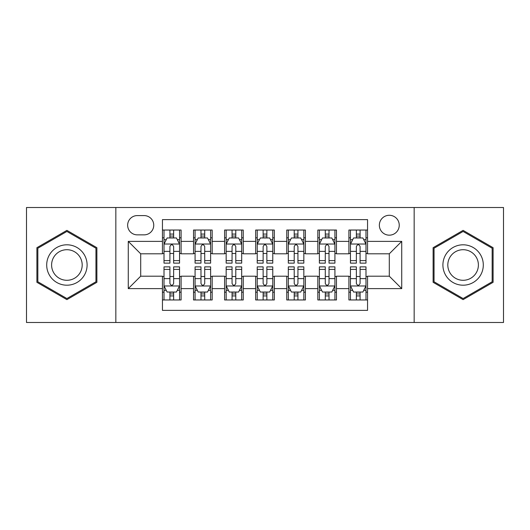 <?xml version="1.0" encoding="UTF-8"?>
<svg xmlns="http://www.w3.org/2000/svg" width="530" height="530" viewBox="0 0 530 530"><rect width="100%" height="100%" fill="white"/><g stroke="black" fill="none" stroke-linecap="round" stroke-linejoin="round"><path stroke-width="0.79" d="M389.298 215.279A9.944 9.944 0 0 0 379.354 225.223A9.944 9.944 0 0 0 389.298 235.168A9.944 9.944 0 0 0 399.242 225.223A9.944 9.944 0 0 0 389.298 215.279M414.162 322.492L503.5 322.492L503.5 207.508L414.162 207.508L414.162 322.492L115.838 322.492L115.838 207.508L26.5 207.508L26.5 322.492L115.838 322.492M367.548 230.04L348.899 230.04L348.899 241.382L336.47 241.382L336.47 253.81L348.899 253.81L348.899 241.382M336.47 241.382L336.47 230.04L317.828 230.04L317.828 241.382L305.399 241.382L305.399 253.81L317.828 253.81L317.828 241.382M305.399 241.382L305.399 230.04L286.75 230.04L286.75 241.382L274.321 241.382L274.321 253.81L286.75 253.81L286.75 241.382M274.321 241.382L274.321 230.04L255.679 230.04L255.679 241.382L243.25 241.382L243.25 253.81L255.679 253.81L255.679 241.382M243.25 241.382L243.25 230.04L224.601 230.04L224.601 241.382L212.172 241.382L212.172 253.81L224.601 253.81L224.601 241.382M212.172 241.382L212.172 230.04L193.529 230.04L193.529 253.81L181.101 253.81L181.101 230.04L162.452 230.04M162.452 299.96L181.101 299.96L181.101 276.19L193.529 276.19L193.529 299.96L212.172 299.96L212.172 276.19L224.601 276.19L224.601 288.618L212.172 288.618M224.601 288.618L224.601 299.96L243.25 299.96L243.25 276.19L255.679 276.19L255.679 288.618L243.25 288.618M255.679 288.618L255.679 299.96L274.321 299.96L274.321 276.19L286.75 276.19L286.75 288.618L274.321 288.618M286.75 288.618L286.75 299.96L305.399 299.96L305.399 276.19L317.828 276.19L317.828 288.618L305.399 288.618M317.828 288.618L317.828 299.96L336.47 299.96L336.47 276.19L348.899 276.19L348.899 288.618L336.47 288.618M137.283 234.856L144.12 234.856A9.633 9.633 0 0 0 153.753 225.223A9.633 9.633 0 0 0 144.12 215.591L137.283 215.591A9.633 9.633 0 0 0 127.65 225.223A9.633 9.633 0 0 0 137.283 234.856M414.162 207.508L115.838 207.508M367.548 241.382L367.548 219.632L162.452 219.632L162.452 253.81L140.702 253.81L140.702 276.19L162.452 276.19L162.452 310.368L367.548 310.368L367.548 276.19L389.298 276.19L389.298 253.81L367.548 253.81L367.548 241.382L401.727 241.382L401.727 288.618L367.548 288.618M162.452 288.618L128.273 288.618L128.273 241.382L162.452 241.382M348.899 288.618L348.899 299.96L367.548 299.96M162.452 237.811L164.008 237.811M169.911 237.811L173.641 237.811M179.544 237.811L181.101 237.811M162.452 253.499L164.008 253.499M169.911 253.499L173.641 253.499M179.544 253.499L181.101 253.499M162.452 276.501L164.008 276.501M169.911 276.501L173.641 276.501M179.544 276.501L181.101 276.501M162.452 292.189L164.008 292.189M169.911 292.189L173.641 292.189M179.544 292.189L181.101 292.189M193.529 253.499L195.08 253.499M200.983 253.499L204.713 253.499M210.622 253.499L212.172 253.499M193.529 237.811L195.08 237.811M200.983 237.811L204.713 237.811M210.622 237.811L212.172 237.811M193.529 276.501L195.08 276.501M200.983 276.501L204.713 276.501M210.622 276.501L212.172 276.501M193.529 292.189L195.08 292.189M200.983 292.189L204.713 292.189M210.622 292.189L212.172 292.189M224.601 276.501L226.158 276.501M232.06 276.501L235.79 276.501M241.693 276.501L243.25 276.501M224.601 292.189L226.158 292.189M232.06 292.189L235.79 292.189M241.693 292.189L243.25 292.189M224.601 237.811L226.158 237.811M232.06 237.811L235.79 237.811M241.693 237.811L243.25 237.811M224.601 253.499L226.158 253.499M232.06 253.499L235.79 253.499M241.693 253.499L243.25 253.499M255.679 276.501L257.229 276.501M263.138 276.501L266.862 276.501M272.771 276.501L274.321 276.501M255.679 292.189L257.229 292.189M263.138 292.189L266.862 292.189M272.771 292.189L274.321 292.189M255.679 237.811L257.229 237.811M263.138 237.811L266.862 237.811M272.771 237.811L274.321 237.811M255.679 253.499L257.229 253.499M263.138 253.499L266.862 253.499M272.771 253.499L274.321 253.499M286.75 276.501L288.307 276.501M294.21 276.501L297.94 276.501M303.842 276.501L305.399 276.501M286.75 292.189L288.307 292.189M294.21 292.189L297.94 292.189M303.842 292.189L305.399 292.189M286.75 237.811L288.307 237.811M294.21 237.811L297.94 237.811M303.842 237.811L305.399 237.811M286.75 253.499L288.307 253.499M294.21 253.499L297.94 253.499M303.842 253.499L305.399 253.499M317.828 276.501L319.378 276.501M325.287 276.501L329.017 276.501M334.92 276.501L336.47 276.501M317.828 292.189L319.378 292.189M325.287 292.189L329.017 292.189M334.92 292.189L336.47 292.189M317.828 237.811L319.378 237.811M325.287 237.811L329.017 237.811M334.92 237.811L336.47 237.811M317.828 253.499L319.378 253.499M325.287 253.499L329.017 253.499M334.92 253.499L336.47 253.499M348.899 276.501L350.456 276.501M356.359 276.501L360.089 276.501M365.992 276.501L367.548 276.501M348.899 292.189L350.456 292.189M356.359 292.189L360.089 292.189M365.992 292.189L367.548 292.189M348.899 237.811L350.456 237.811M356.359 237.811L360.089 237.811M365.992 237.811L367.548 237.811M348.899 253.499L350.456 253.499M356.359 253.499L360.089 253.499M365.992 253.499L367.548 253.499M140.702 253.81L128.273 241.382M140.702 276.19L128.273 288.618M401.727 241.382L389.298 253.81M401.727 288.618L389.298 276.19M66.899 299.629L96.884 282.311L96.884 247.689L66.899 230.371L36.908 247.689L36.908 282.311L66.899 299.629M493.092 247.689L463.101 230.371L433.116 247.689L433.116 282.311L463.101 299.629L493.092 282.311L493.092 247.689M173.641 234.081L169.911 234.081M179.544 260.601L173.641 260.601L173.641 263.138L179.544 263.138L179.544 244.178L176.437 237.963L167.116 237.963L164.008 244.178L164.008 263.138L169.911 263.138L169.911 260.601L164.008 260.601M164.008 244.178L164.008 230.04M179.544 244.178L179.544 230.04M169.911 237.963L169.911 230.04M173.641 230.04L173.641 237.963M173.641 260.601L173.641 246.51C172.396 244.118 171.157 244.118 169.911 246.51L169.911 260.601M169.911 295.919L173.641 295.919M164.008 269.399L169.911 269.399L169.911 266.862L164.008 266.862L164.008 285.822L167.116 292.037L176.437 292.037L179.544 285.822L179.544 266.862L173.641 266.862L173.641 269.399L179.544 269.399M179.544 285.822L179.544 299.96M164.008 285.822L164.008 299.96M173.641 292.037L173.641 299.96M169.911 299.96L169.911 292.037M169.911 269.399L169.911 283.49C171.15 285.882 172.396 285.882 173.641 283.49L173.641 269.399M66.899 244.8A20.2 20.2 0 0 0 46.7 265A20.2 20.2 0 0 0 66.899 285.2A20.2 20.2 0 0 0 87.099 265A20.2 20.2 0 0 0 66.899 244.8M66.899 249.709A15.29 15.29 0 0 0 51.602 265A15.29 15.29 0 0 0 66.899 280.29A15.29 15.29 0 0 0 82.19 265A15.29 15.29 0 0 0 66.899 249.709M95.95 281.774L66.899 298.549L37.842 281.774L37.842 248.225L66.899 231.451L95.95 248.225L95.95 281.774M445.611 254.903A20.2 20.2 0 0 0 453.004 282.49A20.2 20.2 0 0 0 480.597 275.096A20.2 20.2 0 0 0 473.204 247.51A20.2 20.2 0 0 0 445.611 254.903M449.857 257.355A15.29 15.29 0 0 0 455.455 278.243A15.29 15.29 0 0 0 476.344 272.645A15.29 15.29 0 0 0 470.746 251.757A15.29 15.29 0 0 0 449.857 257.355M492.158 248.225L492.158 281.774L463.101 298.549L434.05 281.774L434.05 248.225L463.101 231.451L492.158 248.225M204.713 234.081L200.983 234.081M210.622 260.601L204.713 260.601L204.713 263.138L210.622 263.138L210.622 244.178L207.508 237.963L198.187 237.963L195.08 244.178L195.08 263.138L200.983 263.138L200.983 260.601L195.08 260.601M195.08 244.178L195.08 230.04M210.622 244.178L210.622 230.04M200.983 237.963L200.983 230.04M204.713 230.04L204.713 237.963M204.713 260.601L204.713 246.51C203.474 244.118 202.228 244.118 200.983 246.51L200.983 260.601M235.79 234.081L232.06 234.081M241.693 260.601L235.79 260.601L235.79 263.138L241.693 263.138L241.693 244.178L238.586 237.963L229.265 237.963L226.158 244.178L226.158 263.138L232.06 263.138L232.06 260.601L226.158 260.601M226.158 244.178L226.158 230.04M241.693 244.178L241.693 230.04M232.06 237.963L232.06 230.04M235.79 230.04L235.79 237.963M235.79 260.601L235.79 246.51C234.552 244.118 233.306 244.118 232.06 246.51L232.06 260.601M266.862 234.081L263.138 234.081M272.771 260.601L266.862 260.601L266.862 263.138L272.771 263.138L272.771 244.178L269.664 237.963L260.336 237.963L257.229 244.178L257.229 263.138L263.138 263.138L263.138 260.601L257.229 260.601M257.229 244.178L257.229 230.04M272.771 244.178L272.771 230.04M263.138 237.963L263.138 230.04M266.862 230.04L266.862 237.963M266.862 260.601L266.862 246.51C265.623 244.118 264.377 244.118 263.138 246.51L263.138 260.601M297.94 234.081L294.21 234.081M303.842 260.601L297.94 260.601L297.94 263.138L303.842 263.138L303.842 244.178L300.735 237.963L291.414 237.963L288.307 244.178L288.307 263.138L294.21 263.138L294.21 260.601L288.307 260.601M288.307 244.178L288.307 230.04M303.842 244.178L303.842 230.04M294.21 237.963L294.21 230.04M297.94 230.04L297.94 237.963M297.94 260.601L297.94 246.51C296.701 244.118 295.455 244.118 294.21 246.51L294.21 260.601M200.983 295.919L204.713 295.919M195.08 269.399L200.983 269.399L200.983 266.862L195.08 266.862L195.08 285.822L198.187 292.037L207.508 292.037L210.622 285.822L210.622 266.862L204.713 266.862L204.713 269.399L210.622 269.399M210.622 285.822L210.622 299.96M195.08 285.822L195.08 299.96M204.713 292.037L204.713 299.96M200.983 299.96L200.983 292.037M200.983 269.399L200.983 283.49C202.228 285.882 203.467 285.882 204.713 283.49L204.713 269.399M232.06 295.919L235.79 295.919M226.158 269.399L232.06 269.399L232.06 266.862L226.158 266.862L226.158 285.822L229.265 292.037L238.586 292.037L241.693 285.822L241.693 266.862L235.79 266.862L235.79 269.399L241.693 269.399M241.693 285.822L241.693 299.96M226.158 285.822L226.158 299.96M235.79 292.037L235.79 299.96M232.06 299.96L232.06 292.037M232.06 269.399L232.06 283.49C233.299 285.882 234.545 285.882 235.79 283.49L235.79 269.399M263.138 295.919L266.862 295.919M257.229 269.399L263.138 269.399L263.138 266.862L257.229 266.862L257.229 285.822L260.336 292.037L269.664 292.037L272.771 285.822L272.771 266.862L266.862 266.862L266.862 269.399L272.771 269.399M272.771 285.822L272.771 299.96M257.229 285.822L257.229 299.96M266.862 292.037L266.862 299.96M263.138 299.96L263.138 292.037M263.138 269.399L263.138 283.49C264.377 285.882 265.623 285.882 266.862 283.49L266.862 269.399M294.21 295.919L297.94 295.919M288.307 269.399L294.21 269.399L294.21 266.862L288.307 266.862L288.307 285.822L291.414 292.037L300.735 292.037L303.842 285.822L303.842 266.862L297.94 266.862L297.94 269.399L303.842 269.399M303.842 285.822L303.842 299.96M288.307 285.822L288.307 299.96M297.94 292.037L297.94 299.96M294.21 299.96L294.21 292.037M294.21 269.399L294.21 283.49C295.448 285.882 296.694 285.882 297.94 283.49L297.94 269.399M329.017 234.081L325.287 234.081M334.92 260.601L329.017 260.601L329.017 263.138L334.92 263.138L334.92 244.178L331.813 237.963L322.492 237.963L319.378 244.178L319.378 263.138L325.287 263.138L325.287 260.601L319.378 260.601M319.378 244.178L319.378 230.04M334.92 244.178L334.92 230.04M325.287 237.963L325.287 230.04M329.017 230.04L329.017 237.963M329.017 260.601L329.017 246.51C327.772 244.118 326.533 244.118 325.287 246.51L325.287 260.601M325.287 295.919L329.017 295.919M319.378 269.399L325.287 269.399L325.287 266.862L319.378 266.862L319.378 285.822L322.492 292.037L331.813 292.037L334.92 285.822L334.92 266.862L329.017 266.862L329.017 269.399L334.92 269.399M334.92 285.822L334.92 299.96M319.378 285.822L319.378 299.96M329.017 292.037L329.017 299.96M325.287 299.96L325.287 292.037M325.287 269.399L325.287 283.49C326.526 285.882 327.772 285.882 329.017 283.49L329.017 269.399M360.089 234.081L356.359 234.081M365.992 260.601L360.089 260.601L360.089 263.138L365.992 263.138L365.992 244.178L362.884 237.963L353.563 237.963L350.456 244.178L350.456 263.138L356.359 263.138L356.359 260.601L350.456 260.601M350.456 244.178L350.456 230.04M365.992 244.178L365.992 230.04M356.359 237.963L356.359 230.04M360.089 230.04L360.089 237.963M360.089 260.601L360.089 246.51C358.85 244.118 357.604 244.118 356.359 246.51L356.359 260.601M356.359 295.919L360.089 295.919M350.456 269.399L356.359 269.399L356.359 266.862L350.456 266.862L350.456 285.822L353.563 292.037L362.884 292.037L365.992 285.822L365.992 266.862L360.089 266.862L360.089 269.399L365.992 269.399M365.992 285.822L365.992 299.96M350.456 285.822L350.456 299.96M360.089 292.037L360.089 299.96M356.359 299.96L356.359 292.037M356.359 269.399L356.359 283.49C357.604 285.882 358.843 285.882 360.089 283.49L360.089 269.399M193.529 288.618L181.101 288.618M193.529 241.382L181.101 241.382M179.465 244.025L164.081 244.025M164.008 239.673L166.261 239.673M177.292 239.673L179.544 239.673M169.911 251.379L164.008 251.379M179.544 251.379L173.641 251.379M173.641 236.055L169.911 236.055M164.081 285.975L179.465 285.975M179.544 290.327L177.292 290.327M166.261 290.327L164.008 290.327M173.641 278.621L179.544 278.621M164.008 278.621L169.911 278.621M169.911 293.945L173.641 293.945M210.542 244.025L195.159 244.025M195.08 239.673L197.332 239.673M208.369 239.673L210.622 239.673M200.983 251.379L195.08 251.379M210.622 251.379L204.713 251.379M204.713 236.055L200.983 236.055M241.614 244.025L226.237 244.025M226.158 239.673L228.41 239.673M239.441 239.673L241.693 239.673M232.06 251.379L226.158 251.379M241.693 251.379L235.79 251.379M235.79 236.055L232.06 236.055M272.692 244.025L257.308 244.025M257.229 239.673L259.481 239.673M270.519 239.673L272.771 239.673M263.138 251.379L257.229 251.379M272.771 251.379L266.862 251.379M266.862 236.055L263.138 236.055M303.763 244.025L288.386 244.025M288.307 239.673L290.559 239.673M301.59 239.673L303.842 239.673M294.21 251.379L288.307 251.379M303.842 251.379L297.94 251.379M297.94 236.055L294.21 236.055M195.159 285.975L210.542 285.975M210.622 290.327L208.369 290.327M197.332 290.327L195.08 290.327M204.713 278.621L210.622 278.621M195.08 278.621L200.983 278.621M200.983 293.945L204.713 293.945M226.237 285.975L241.614 285.975M241.693 290.327L239.441 290.327M228.41 290.327L226.158 290.327M235.79 278.621L241.693 278.621M226.158 278.621L232.06 278.621M232.06 293.945L235.79 293.945M257.308 285.975L272.692 285.975M272.771 290.327L270.519 290.327M259.481 290.327L257.229 290.327M266.862 278.621L272.771 278.621M257.229 278.621L263.138 278.621M263.138 293.945L266.862 293.945M288.386 285.975L303.763 285.975M303.842 290.327L301.59 290.327M290.559 290.327L288.307 290.327M297.94 278.621L303.842 278.621M288.307 278.621L294.21 278.621M294.21 293.945L297.94 293.945M334.841 244.025L319.457 244.025M319.378 239.673L321.63 239.673M332.668 239.673L334.92 239.673M325.287 251.379L319.378 251.379M334.92 251.379L329.017 251.379M329.017 236.055L325.287 236.055M319.457 285.975L334.841 285.975M334.92 290.327L332.668 290.327M321.63 290.327L319.378 290.327M329.017 278.621L334.92 278.621M319.378 278.621L325.287 278.621M325.287 293.945L329.017 293.945M365.919 244.025L350.535 244.025M350.456 239.673L352.708 239.673M363.739 239.673L365.992 239.673M356.359 251.379L350.456 251.379M365.992 251.379L360.089 251.379M360.089 236.055L356.359 236.055M350.535 285.975L365.919 285.975M365.992 290.327L363.739 290.327M352.708 290.327L350.456 290.327M360.089 278.621L365.992 278.621M350.456 278.621L356.359 278.621M356.359 293.945L360.089 293.945"/></g></svg>
